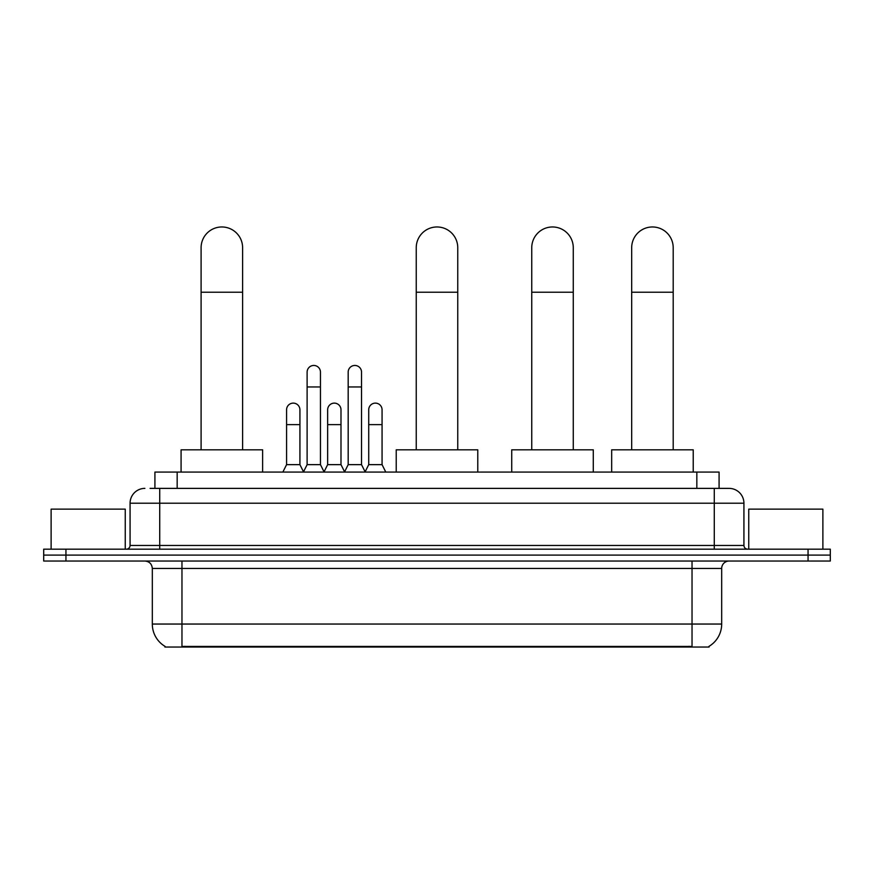 <?xml version="1.0" encoding="UTF-8"?>
<svg xmlns="http://www.w3.org/2000/svg" width="874" height="874" viewBox="0 0 874 874"><rect width="100%" height="100%" fill="white"/><g stroke="black" fill="none" stroke-linecap="round" stroke-linejoin="round"><path stroke-width="1.31" d="M150.088 488.38L159.724 488.38L150.088 488.38L154.917 488.38L154.917 472.069L719.084 472.069L719.084 488.38M709.087 646.301L709.087 647.033L164.913 647.033L164.913 646.301M165.131 646.432A25.947 25.947 0 0 1 152.316 624.047L181.967 624.047L181.967 646.432L692.033 646.432L692.033 624.047L721.684 624.047L721.684 568.45A7.418 7.418 0 0 1 729.102 561.032M152.316 624.047L152.316 568.45C151.868 563.938 149.399 561.469 144.898 561.032M708.869 646.432A25.947 25.947 0 0 0 721.684 624.047M65.943 549.167L830.3 549.167L830.3 555.099L43.7 555.099L43.7 561.032L65.943 561.032L65.943 555.099L43.7 555.099L43.7 549.167L65.943 549.167L65.943 555.099L830.3 555.099L830.3 561.032L65.943 561.032M144.898 488.38A14.825 14.825 0 0 0 130.073 503.206L130.073 545.463A3.704 3.704 0 0 1 126.359 549.167M729.102 488.38L714.276 488.38L729.102 488.38A14.825 14.825 0 0 1 743.927 503.206L743.927 545.463C744.145 547.714 745.38 548.948 747.641 549.167M743.927 503.206L159.724 503.206L159.724 488.38L714.276 488.38L714.276 545.463L743.927 545.463M125.255 549.167L125.255 509.138L51.118 509.138L51.118 549.167M822.882 549.167L822.882 509.138L748.745 509.138L748.745 549.167M201.096 449.826L201.096 247.724A20.758 20.758 0 0 1 221.854 226.967A20.758 20.758 0 0 1 242.611 247.724A20.758 20.758 0 0 0 221.854 226.967M242.611 449.826L242.611 247.724M262.626 472.069L262.626 449.826L181.082 449.826L181.082 472.069M416.243 449.826L416.243 247.724A20.758 20.758 0 0 1 437 226.967A20.758 20.758 0 0 1 457.757 247.724A20.758 20.758 0 0 0 437 226.967M457.757 449.826L457.757 247.724M477.772 472.069L477.772 449.826L396.228 449.826L396.228 472.069M531.753 449.826L531.753 247.724A20.758 20.758 0 0 1 552.51 226.967A20.758 20.758 0 0 1 573.268 247.724A20.758 20.758 0 0 0 552.51 226.967M573.268 449.826L573.268 247.724M593.282 472.069L593.282 449.826L511.727 449.826L511.727 472.069M631.684 449.826L631.684 247.724A20.758 20.758 0 0 1 652.441 226.967A20.758 20.758 0 0 1 673.199 247.724A20.758 20.758 0 0 0 652.441 226.967M673.199 449.826L673.199 247.724M693.224 472.069L693.224 449.826L611.669 449.826L611.669 472.069M303.409 472.069L307.113 464.651L320.452 464.651L324.167 472.069M320.452 464.651L320.452 372.127A6.675 6.675 0 0 0 313.788 365.452A6.675 6.675 0 0 1 314.203 365.474M307.113 464.651L307.113 386.953L320.452 386.953M307.113 386.953L307.113 372.127A6.675 6.675 0 0 1 313.788 365.452M344.476 472.069L348.18 464.651L361.53 464.651L365.234 472.069M361.53 464.651L361.53 372.127A6.675 6.675 0 0 0 354.855 365.452A6.675 6.675 0 0 1 355.27 365.474M348.18 464.651L348.18 386.953L361.53 386.953M348.18 386.953L348.18 372.127A6.675 6.675 0 0 1 354.855 365.452M282.87 472.069L286.574 464.651L299.924 464.651L303.518 471.84M299.924 464.651L299.924 409.797A6.675 6.675 0 0 0 293.664 403.132A6.675 6.675 0 0 1 299.924 409.797M286.574 464.651L286.574 424.622L299.924 424.622M286.574 424.622L286.574 409.797A6.675 6.675 0 0 1 293.664 403.132M324.046 471.84L327.652 464.651L340.991 464.651L344.585 471.84M340.991 464.651L340.991 409.797A6.675 6.675 0 0 0 334.742 403.132A6.675 6.675 0 0 1 340.991 409.797M327.652 464.651L327.652 424.622L340.991 424.622M327.652 424.622L327.652 409.797A6.675 6.675 0 0 1 334.742 403.132M365.124 471.84L368.719 464.651L382.069 464.651L385.773 472.069M382.069 464.651L382.069 409.797A6.675 6.675 0 0 0 375.809 403.132A6.675 6.675 0 0 1 382.069 409.797M368.719 464.651L368.719 424.622L382.069 424.622M368.719 424.622L368.719 409.797A6.675 6.675 0 0 1 375.809 403.132M689.073 647.033L689.073 646.301M184.927 647.033L184.927 646.301M177.16 488.38L177.16 472.069M696.84 488.38L696.84 472.069M692.033 561.032L692.033 568.45L152.316 568.45M721.684 568.45L692.033 568.45L692.033 624.047L181.967 624.047L181.967 561.032M808.057 561.032L808.057 549.167M159.724 549.167L159.724 503.206L130.073 503.206M130.073 545.463L714.276 545.463L714.276 549.167M201.096 292.211L242.611 292.211M416.243 292.211L457.757 292.211M531.753 292.211L573.268 292.211M631.684 292.211L673.199 292.211"/></g></svg>

